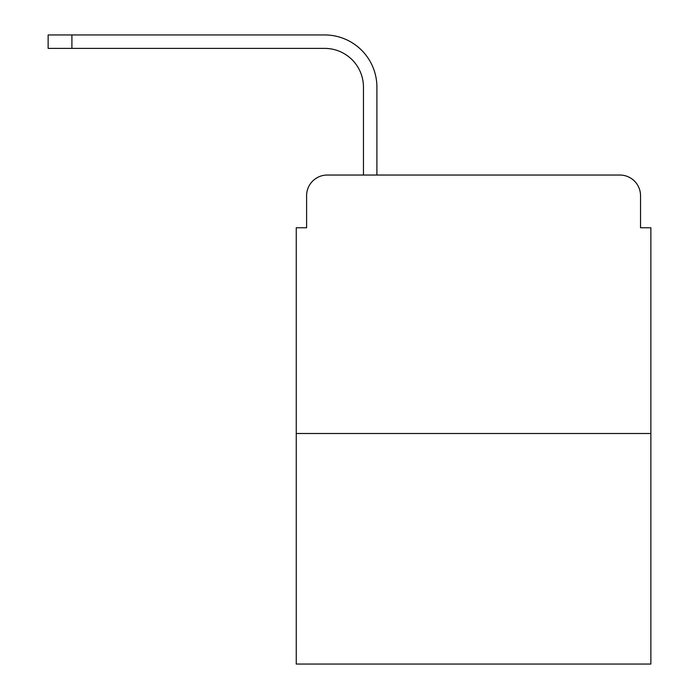 <?xml version="1.0" encoding="UTF-8"?>
<svg xmlns="http://www.w3.org/2000/svg" width="699" height="699" viewBox="0 0 699 699"><rect width="100%" height="100%" fill="white"/><g stroke="black" fill="none" stroke-linecap="round" stroke-linejoin="round"><path stroke-width="1.05" d="M306.599 195.711L306.599 227.76L306.599 195.711A20.673 20.673 0 0 1 327.272 175.038L363.454 175.038L363.454 87.157A38.768 38.768 0 0 0 324.686 48.388A38.768 38.768 0 0 1 363.454 87.157A38.768 38.768 0 0 0 324.686 48.388A38.768 38.768 0 0 1 363.454 87.157A38.768 38.768 0 0 0 324.686 48.388A38.768 38.768 0 0 1 363.454 87.157A38.768 38.768 0 0 0 324.686 48.388A38.768 38.768 0 0 1 363.454 87.157A38.768 38.768 0 0 0 324.686 48.388A38.768 38.768 0 0 1 363.454 87.157A38.768 38.768 0 0 0 324.686 48.388A38.768 38.768 0 0 1 363.454 87.157A38.768 38.768 0 0 0 324.686 48.388A38.768 38.768 0 0 1 363.454 87.157A38.768 38.768 0 0 0 324.686 48.388L48.135 48.388L71.91 48.388L48.135 48.388L71.91 48.388L48.135 48.388L71.91 48.388L48.135 48.388L71.91 48.388L48.135 48.388L71.91 48.388L48.135 48.388L71.91 48.388L48.135 48.388L71.91 48.388L48.135 48.388L48.135 34.95L71.91 34.95L71.91 48.388M650.865 433.502L296.254 433.502L296.254 664.05L650.865 664.05L650.865 227.76L640.529 227.76L640.529 195.711A20.673 20.673 0 0 0 619.856 175.038L327.272 175.038M296.254 433.502L296.254 227.76L306.599 227.76M71.91 34.95L324.686 34.95A52.207 52.207 0 0 1 376.901 87.157L376.901 175.038L376.901 87.157L376.901 175.038L376.901 87.157L376.901 175.038L376.901 87.157L376.901 175.038L376.901 87.157L376.901 175.038L376.901 87.157L376.901 175.038L376.901 87.157L376.901 175.038L376.901 87.157L376.901 175.038L392.925 175.038M554.202 175.038L619.856 175.038M640.529 227.76L640.529 195.711"/></g></svg>
